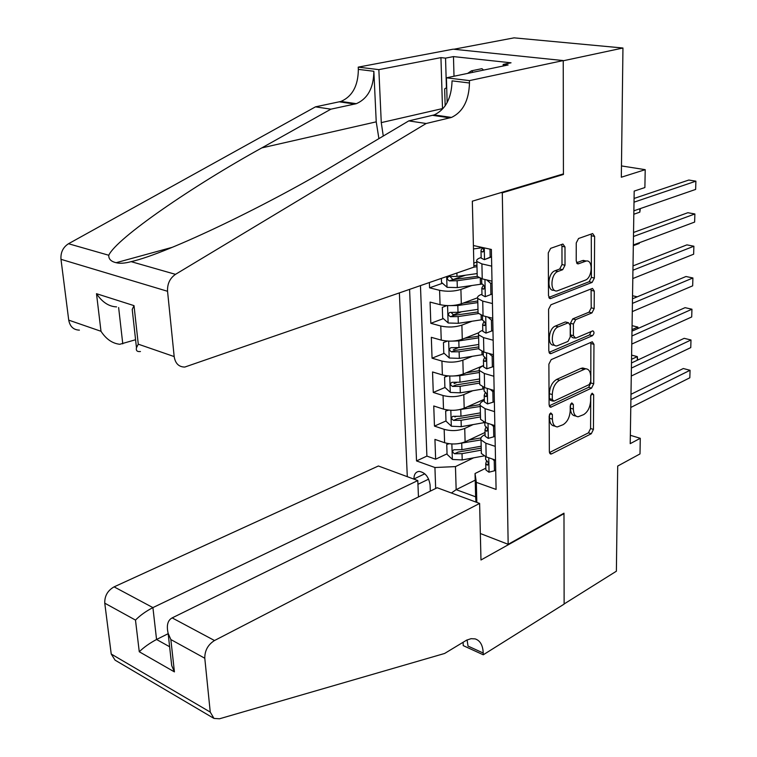 <?xml version="1.0" encoding="UTF-8"?>
<svg xmlns="http://www.w3.org/2000/svg" width="757" height="757" viewBox="0 0 757 757"><rect width="100%" height="100%" fill="white"/><g stroke="black" fill="none" stroke-linecap="round" stroke-linejoin="round"><path stroke-width="1.14" d="M550.765 412.915L549.166 416.047L549.355 451.692L550.831 454.058L551.654 453.859L591.293 433.733L593.441 429.418L593.658 394.766L592.163 393.176L590.64 396.204L590.611 400.737C590.167 407.304 587.839 411.931 583.638 414.628L578.149 416.776C575.121 416.464 573.522 413.89 573.342 409.064L573.342 404.484L571.79 402.885L570.229 405.97L570.229 410.559C569.803 417.221 567.428 421.933 563.085 424.696L557.332 426.929C554.256 426.579 552.61 423.996 552.402 419.151L552.373 414.514L550.765 412.915M564.987 246.933L562.905 244.047L550.651 248.343L548.276 252.876L548.503 295.836L550.471 298.618L592.125 282.399L594.368 278.046L594.624 236.392L592.646 233.553L578.547 238.502L576.247 242.931L576.219 261.08L578.168 263.89L586.202 261.033C593.365 259.5 592.447 277.876 585.284 280.156L557.038 290.943C549.667 292.391 550.594 273.693 558.051 271.422L562.688 269.7L565.015 265.224L564.987 246.933L561.959 246.299L561.599 244.483M562.186 174.261L563.426 174.47L502.298 192.808L508.165 544.311L563.984 513.18L564.126 603.954L616.387 571.204L617.703 466.057L639.996 453.926L640.28 438.303L630.212 443.659L634.186 191.095L644.888 187.556L645.21 169.672L621.469 165.925M563.426 174.47L563.236 60.778L622.954 48.013L621.327 177.223L645.21 169.672M551.191 359.641L548.882 364.145L549.099 404.758L550.717 407.247L591.548 388.114L593.725 383.79L593.961 344.331L592.305 341.776L551.191 359.641M548.806 351.059L548.579 309.291L550.926 304.778L592.476 288.398L594.283 291.095L594.179 308.544L591.965 312.896L575.68 319.643L573.409 324.053L573.399 335.663L575.651 338.152L592.854 330.837C594.482 332.001 594.359 333.619 592.485 335.682L551.162 353.547L550.594 353.689L548.806 351.059M453.84 49.252L514.06 37.85L622.954 48.013M429.38 282.588L429.569 287.811L442.523 283.269M465.517 275.207L453.017 279.588L450.633 277.27M471.781 285.54L460.909 289.448C454.068 291.492 446.961 291.776 439.599 290.319L440.072 304.674L430.071 302.09L430.818 323.315L443.347 318.612M461.543 311.78L452.885 315.035M472.008 321.242L461.893 325.132C455.118 327.298 448.078 327.592 440.773 326.012L441.236 340.111L431.32 337.338L432.058 358.184L444.179 353.339M458.382 347.662L453.358 349.668M472.321 356.301L462.858 360.181C456.149 362.461 449.166 362.754 441.927 361.07L442.381 374.923L432.54 371.961L433.269 392.448L445.021 387.47M456.66 382.531L454.049 383.638M472.709 390.744L463.804 394.615C457.152 397.009 450.245 397.302 443.053 395.514L443.507 409.121L433.752 405.979L434.461 426.106L444.17 429.342C451.295 431.244 458.146 430.941 464.741 428.443L473.144 424.582M455.79 416.568L454.872 416.975M445.987 420.949L434.461 426.106M473.825 263.076L476.872 262.026M440.072 304.674C447.415 306.178 454.493 305.885 461.306 303.803L477.497 297.813M441.236 340.111C448.513 341.729 455.534 341.435 462.281 339.231L478.793 332.711M442.381 374.923C449.601 376.645 456.556 376.352 463.237 374.034L483.553 365.499M443.507 409.121C450.661 410.947 457.559 410.654 464.183 408.222L484.3 399.28M430.307 491.132L430.08 484.934C428.803 476.863 425.131 472.349 419.056 471.393C415.659 471.866 413.965 474.384 413.956 478.963L413.965 479.143M418.432 496.081L419 496.687M501.049 192.581L502.298 192.808M399.384 292.987L407.294 476.683M508.165 544.311L480.335 533.524M409.594 289.448L416.53 460.928L434.925 467.514L455.459 466.605L473.627 457.834M473.399 245.523L491.378 249.45L496.09 489.429L476.323 482.351L476.825 502.402M435.672 488.502L434.925 467.514M481.149 257.512L480.496 257.73C477.336 258.856 476.125 260.105 476.863 261.468L477.213 276.352L482.237 278.869L492.003 281.188M481.972 294.236L481.32 294.473C478.197 295.675 476.995 297.009 477.724 298.476L478.064 313.086L483.051 315.792L492.731 318.3M482.767 330.289L482.124 330.544C479.03 331.821 477.847 333.241 478.575 334.802L478.907 349.147L483.855 352.043L493.45 354.73M483.562 365.697L482.919 365.962C479.853 367.306 478.679 368.81 479.408 370.476L479.739 384.565L484.641 387.631L494.151 390.489M484.329 400.472L483.695 400.756C480.667 402.166 479.503 403.746 480.222 405.497L480.544 419.331L485.407 422.576L494.841 425.604M420.466 285.673L426.891 456.102L435.635 459.196L434.934 439.41L444.614 442.713C451.711 444.652 458.543 444.35 465.101 441.814L485.038 432.474M485.095 434.632L484.461 434.925C481.461 436.401 480.307 438.057 481.026 439.902L485.871 443.242L495.248 446.365M481.301 451.484L481.348 453.49L486.174 456.897L495.523 460.086M491.709 266.142L481.906 263.909L476.863 261.468M492.447 303.538L482.729 301.106L477.724 298.476M493.167 340.234L483.534 337.622L478.575 334.802M493.876 376.267L484.329 373.475L479.408 370.476M494.567 411.638L485.105 408.676L480.222 405.497M443.053 395.514L433.269 392.448M441.927 361.07L432.058 358.184M440.773 326.012L430.818 323.315M439.599 290.319L429.569 287.811M455.459 466.605L456.159 489.665L475.633 496.81L475.046 473.522L476.323 482.351M475.216 480.156L456.159 489.665L451.399 492.996M485.833 468.186L475.046 473.522M640.28 438.303L630.344 435.294M447.046 453.822L435.635 459.196M426.891 456.102L416.53 460.928M480.506 417.419L480.544 419.331M479.692 382.749L479.739 384.565M478.869 347.435L478.907 349.147M478.027 311.477L478.064 313.086M477.175 274.848L477.213 276.352M475.633 496.81L476.011 502.099M549.468 414.486L549.497 418.261C549.705 423.097 551.351 425.68 554.436 426.03L555.26 426.276M576.143 416.17L575.263 415.905C572.235 415.593 570.627 413.019 570.447 408.203L570.447 404.683M549.45 452.572L588.435 432.853L590.583 428.547L590.763 395.249M549.241 405.847L588.653 387.3L590.829 382.976L590.867 342.315M552.307 399.497L553.925 401.134L589.183 384.594L590.715 381.556L590.744 376.74C590.564 371.649 588.87 368.99 585.644 368.773L559.584 380.251C555.136 382.938 552.705 387.707 552.288 394.558L552.307 399.497L549.383 398.636L550.528 400.377L552.951 401.096M584.962 368.583L582.729 367.978L580.884 368.432L583.798 369.236M549.383 398.636L549.364 393.697C549.781 386.865 552.213 382.105 556.65 379.427L580.884 368.432M574.355 338.076L572.188 337.518L570.447 334.906L570.447 323.315L572.718 318.905L589.012 312.177L591.226 307.844L591.075 288.9M549.024 352.393L589.561 334.944L591.085 331.538M558.335 326.825C551.228 329.276 549.97 346.886 556.934 345.902L567.958 341.445L570.229 337.016L570.229 325.378L568.431 322.719L558.335 326.825L555.364 326.068C548.257 328.51 547.008 346.091 553.982 345.126L554.758 345.324M566.293 322.189L567.949 322.842M555.364 326.068L564.987 322.094M554.55 290.366L554.039 290.243C546.658 291.682 547.585 273.012 555.042 270.751L559.678 269.028L561.997 264.572L561.959 246.299M585.615 260.91L582.36 260.616L585.36 261.25M576.531 262.774L582.36 260.616M548.806 297.435L589.154 281.727L591.397 277.384L591.274 234.008M449.166 443.725L446.744 444.425L447.065 454.323L452.478 459.461L462.205 459.934L483.95 455.941M457.862 443.725L481.026 439.912L481.348 453.49M468.763 440.091L480.988 437.906M481.178 446.195L461.912 449.686L453.859 449.762C452.08 450.983 452.317 452.308 454.588 453.746L462.025 453.661L481.263 450.16M481.215 448.125L458.08 452.099L454.588 453.746M637.262 360.266L637.328 356.613L631.537 359.301M631.603 355.128L637.328 356.613L637.697 360.067M446.744 444.425L448.456 443.63M495.447 460.057L494.236 460.653L494.435 470.788L488.927 472.207L485.88 469.946L485.843 468.602M494.236 460.653L492.533 459.064M630.903 399.658L690.062 370.277L689.826 377.781L630.78 407.474M486.619 460.701L485.739 463.587L487.404 465.101C488.71 464.098 488.549 462.707 486.912 460.918L485.644 459.556L485.616 458.222M630.988 394.293L683.306 368.527L690.062 370.277L689.826 377.781M494.435 470.788L495.712 470.154M467.608 73.41L471.422 70.836L481.944 68.66L483.581 70.079M445.504 117.212L445.485 116.559M445.163 105.876L444.652 88.919L446.706 87.538M471.422 70.836L473.059 72.275M418.46 496.952L417.798 480.563L378.396 465.99L114.089 586.864L152.914 607.606L156.557 639.485L169.625 646.752M417.798 480.563L152.914 607.606C145.95 611.221 140.14 615.384 135.484 620.087L104.759 603.168L111.232 654.039L210.247 712.091L213.976 718.421L219.511 718.781L444.605 653.471L466.672 640.119L471.1 638.681L475.15 638.889C480.184 640.554 482.871 645.267 483.221 653.026L483.259 654.796L564.126 604.105L563.984 513.662L563.454 513.473M563.984 513.662L480.979 559.991L479.616 503.433L214.505 640.526C207.957 644.68 204.721 650.585 204.787 658.24L210.247 712.091M483.259 654.796L463.218 645.607L463.114 642.201M479.616 503.433L437.205 487.745L172.161 617.892L214.505 640.526M213.465 718.128L115.073 660.151L111.232 654.039M104.759 603.168C104.551 595.967 107.655 590.536 114.089 586.864M467.078 639.92L468.025 646.081L483.221 653.026M168.177 633.685L156.557 639.485C149.668 643.166 143.906 647.254 139.269 651.758L135.484 620.087M204.787 658.24L170.855 639.561L168.13 633.297C166.341 625.443 167.685 620.305 172.161 617.892M170.855 639.561L174.422 671.885L171.716 665.63L170.902 658.249M473.92 267.136L184.793 367.06C178.841 366.994 175.302 363.502 174.176 356.575L167.552 291.284L60.986 259.32C60.522 252.45 63.03 247.255 68.509 243.735L315.48 106.851L340.924 101.447C352.374 96.432 358.184 85.74 358.345 69.37L358.231 67.136L453.178 49.177L563.236 60.569L563.426 173.892L472.33 201.192L473.92 267.136M315.48 106.851L330.904 109.169L261.808 147.899C193.319 185.635 116.313 238.36 108.781 255.26C108.563 259.036 111.014 261.515 116.133 262.698C119.852 263.682 124.848 263.332 131.122 261.648C168.063 253.358 271.716 203.084 339.316 162.14L408.78 120.893L434.14 114.922C445.599 109.51 451.569 98.164 452.052 80.857L469.482 82.996L469.425 80.611L563.236 60.569M408.78 120.893L426.163 123.505L451.484 117.43C462.924 111.941 468.924 100.463 469.482 82.996M261.808 147.899L376.229 121.839L373.854 71.272C373.646 87.803 367.807 98.599 356.348 103.681L330.904 109.169M79.409 330.128C73.533 329.938 69.975 326.608 68.726 320.135L60.986 259.32M131.122 261.648L175.492 274.346L426.163 123.505M358.231 67.136L378.85 69.635L381.273 122.615L442.504 108.582L440.943 57.627L445.542 58.128L446.422 87.727M503.187 66.001L503.159 64.43L511.032 62.803L453.471 56.595L445.542 58.128M503.159 64.43L508.117 64.979L446.412 77.82L469.425 80.611M440.943 57.627L378.85 69.635M135.579 339.732L119.795 344.284C112.377 343.46 106.112 339.127 100.993 331.282L96.499 293.697C102.186 302.157 108.876 306.557 116.569 306.888M381.273 122.615L383.279 136.033M376.229 121.839L378.907 138.635M447.586 117.515L447.567 116.862M447.15 102.602L446.412 77.82M175.492 274.346C169.871 278.254 167.221 283.903 167.552 291.284M453.471 56.595L454.011 76.239M96.499 293.697L134.017 305.639L132.22 309.433L132.579 312.622M134.017 305.639L138.276 344.17L136.468 347.766C135.825 350.652 137.149 351.901 140.442 351.522M448.617 410.133L445.665 411.06L445.987 421.129L451.446 426.238L461.259 426.674L484.821 422.52M455.96 410.152L480.25 406.481M467.485 406.746L479.995 404.607M480.392 412.877L460.966 416.246L452.904 416.322C451.04 417.561 451.257 418.914 453.575 420.381L461.079 420.286L480.487 416.908M480.449 414.968L457.096 418.801L453.575 420.381M637.81 328.566L637.839 327.062L632 329.636M632.067 325.661L637.839 327.062L638.246 328.377M445.665 411.06L447.945 410.057M448.049 375.926L444.567 377.109L444.898 387.357L450.406 392.429L460.294 392.826L484.073 388.833M453.992 375.964L459.811 375.68L479.455 372.472M466.132 372.813L479.408 370.656M479.607 378.973L459.991 382.209L451.929 382.304C449.98 383.544 450.178 384.925 452.544 386.43L460.114 386.325L479.701 383.08M479.654 381.235L456.102 384.916L452.544 386.43M637.243 296.81L632.54 295.75M444.567 377.109L447.519 375.879M447.444 341.085L443.451 342.552L443.782 352.98L449.336 358.023L459.319 358.373L483.307 354.541M451.967 341.123L458.827 340.915L478.642 337.849M464.675 338.284L478.604 336.127M443.451 342.552L447.255 341.066M478.803 344.473L459.007 347.567L450.945 347.671C448.901 348.93 449.09 350.33 451.494 351.873L459.13 351.759L478.897 348.646M478.859 346.895L455.08 350.434L451.494 351.873M633.893 265.556L633.013 265.376M446.8 305.601L442.306 307.37L442.656 317.987L448.248 322.993L458.326 323.305L482.531 319.643M449.885 305.629L457.815 305.535L477.818 302.601M463.114 303.131L477.79 300.993M477.979 309.348L458.013 312.3L449.942 312.414C447.813 313.682 447.974 315.111 450.424 316.691L458.127 316.568L478.405 313.549M478.046 311.95L454.049 315.328L451.721 313.152M633.325 245.675L639.277 243.451L639.287 242.751M639.381 242.713L639.277 243.451M494.851 425.869L493.555 426.475L493.763 436.798L488.199 438.369L485.123 436.212L485.095 434.925M493.555 426.475L491.397 424.497M631.395 368.091L690.99 339.988L690.763 347.605L631.272 376.03M485.985 426.806L484.982 429.73L486.619 431.168C487.991 430.156 487.839 428.746 486.174 426.929L484.887 425.623L484.858 424.355M631.48 362.972L684.186 338.332L690.99 339.988L690.763 347.605M493.763 436.798L495.05 436.183M494.16 391.095L492.854 391.672L493.062 402.185L487.461 403.916L484.366 401.863L484.338 400.642M492.854 391.672L490.252 389.316M631.906 336.004L691.945 309.225L691.699 316.965L631.773 344.075M485.36 392.296L484.215 395.268L485.824 396.621C487.243 395.608 487.111 394.17 485.417 392.325L484.12 391.095L484.092 389.883M631.981 331.15L685.076 307.664L691.945 309.225L691.699 316.965M493.062 402.185L494.368 401.598M493.469 355.686L492.145 356.235L492.362 366.937L486.713 368.829L483.581 366.899L483.562 365.735M492.145 356.235L489.088 353.51M632.417 303.387L692.91 277.97L692.664 285.834L632.294 311.591M484.745 357.162L483.439 360.181L485.01 361.449C486.496 360.417 486.373 358.969 484.641 357.096L483.345 355.932L483.316 354.787M632.492 298.797L685.984 276.513L692.91 277.97L692.664 285.834M492.362 366.937L493.678 366.379M492.76 319.624L491.425 320.145L491.643 331.036L485.947 333.108L482.796 331.292L482.767 330.194M491.425 320.145L487.896 317.051M632.937 270.221L693.885 246.224L693.639 254.21L632.805 278.557M484.13 321.394L482.644 324.45L484.177 325.633C485.72 324.592 485.616 323.116 483.855 321.214L482.54 320.116L482.521 319.047M633.013 265.906L686.902 244.871L693.885 246.224L693.639 254.21M491.643 331.036L492.977 330.516M441.378 278.425L441.501 282.37L447.15 287.329L457.304 287.594L482.086 284.055M473.882 267.145L476.986 266.719M473.882 265.631L476.948 265.215M477.147 273.58L456.991 276.4L448.929 276.523C446.696 277.791 446.829 279.248 449.336 280.875L457.114 280.743L478.831 277.687M477.222 276.371L452.998 279.588L449.336 280.875M633.827 214.25L639.816 212.159L639.873 208.733M640.327 208.582L639.816 212.159M485.161 296.725L492.258 293.981L485.161 296.725L481.991 295.022L481.963 294M490.914 294.473L490.697 283.373L486.685 279.92M633.477 236.487L694.879 213.966L694.633 222.075L633.335 244.975M483.505 284.992L481.831 288.057L483.335 289.146C484.944 288.095 484.849 286.61 483.051 284.67L481.736 283.648L481.707 282.645M633.533 232.465L687.839 212.717L694.879 213.966L694.633 222.075M492.041 282.881L490.697 283.373M473.485 248.939L482.597 247.662M491.53 256.907L484.366 259.651L481.168 258.08L481.14 257.125M484.366 259.651L490.167 257.219L490.006 249.157M634.016 202.185L695.891 181.178L695.636 189.42L633.874 210.815M482.881 247.946L481.187 249.782L481.007 250.983L482.474 251.986C484.12 251.031 484.073 249.526 482.341 247.492M634.073 198.457L688.785 180.043L695.891 181.178L695.636 189.42M490.167 257.219L491.53 256.755M460.909 289.448L461.306 303.803M461.893 325.132L462.281 339.231M462.858 360.181L463.237 374.034M463.804 394.615L464.183 408.222M464.741 428.443L465.101 441.814M485.871 443.242L486.174 456.897M481.906 263.909L482.237 278.869M482.729 301.106L483.051 315.792M483.534 337.622L483.855 352.043M484.329 373.475L484.641 387.631M485.105 408.676L485.407 422.576M444.17 429.342L444.614 442.713M428.661 479.143L417.949 484.31M424.8 473.787L413.956 478.963M549.497 418.261L552.402 419.151M570.882 403.755L573.342 404.484M570.447 408.203L573.342 409.064M591.255 394.075L593.658 394.766M590.583 428.547L593.441 429.418M588.435 432.853L591.293 433.733M549.677 453.216L551.654 453.859M549.866 413.748L552.373 414.514M591.037 343.574L593.961 344.331M590.829 382.976L593.725 383.79M588.653 387.3L591.548 388.114M549.525 406.5L551.427 407.077M556.65 379.427L559.584 380.251M549.364 393.697L552.288 394.558M591.321 290.414L594.283 291.095M591.226 307.844L594.179 308.544M589.012 312.177L591.965 312.896M572.718 318.905L575.68 319.643M570.447 323.315L573.409 324.053M570.447 334.906L573.399 335.663M589.561 334.944L592.485 335.682M549.364 353.055L551.162 353.547M561.997 264.572L565.015 265.224M559.678 269.028L562.688 269.7M555.042 270.751L558.051 271.422M576.995 263.483L578.499 263.805M591.614 235.796L594.624 236.392M591.397 277.384L594.368 278.046M589.154 281.727L592.125 282.399M549.213 298.107L550.897 298.504M451.863 443.962L452.345 459.338M462.025 453.661L462.205 459.934M461.732 443.375L461.912 449.686M489.06 472.169L488.757 457.777M488.256 464.334L487.006 464.959M174.422 671.885L139.269 651.758M432.644 115.348L449.989 117.865M354.844 104.078L339.42 101.835M68.726 320.135L100.993 331.282M138.276 344.17L174.176 356.575M68.509 243.735L108.781 255.26M373.854 71.272L358.345 69.37M118.631 307.55L122.776 343.848M450.822 410.294L451.314 426.115M483.524 421.838L483.553 422.756M461.079 420.286L461.259 426.674M460.776 409.821L460.966 416.246M449.762 376.021L450.264 392.306M482.739 386.941L482.786 389.06M460.114 386.325L460.294 392.826M459.811 375.68L459.991 382.209M448.674 341.142L449.194 357.891M481.935 351.39L482.01 354.759M459.13 351.759L459.319 358.373M458.827 340.915L459.007 347.567M447.576 305.629L448.106 322.87M481.121 315.186L481.225 319.851M458.127 316.568L458.326 323.305M457.815 305.535L458.013 312.3M454.049 315.328L450.424 316.691M488.341 438.322L488.019 423.409M487.489 430.468L486.259 431.036M487.603 403.869L487.271 388.417M486.704 395.977L485.502 396.517M486.855 368.782L486.505 352.79M485.899 360.871L484.735 361.354M486.089 333.061L485.729 316.492M485.076 325.113L483.95 325.557M446.677 276.579L447.008 287.206M480.288 278.302L480.421 284.31M457.114 280.743L457.304 287.594M456.897 273.04L456.991 276.4M485.303 296.668L484.944 279.513M484.225 288.701L483.155 289.089M479.578 246.877L479.607 248.126M484.518 259.594L484.262 247.899M483.354 251.598L482.341 251.939M550.225 453.859L550.831 454.058M550.017 407.029L550.717 407.247M582.729 367.978L585.644 368.773M565.46 321.98L568.431 322.719M549.781 353.462L550.594 353.689M583.212 260.389L586.202 261.033M577.25 263.691L578.168 263.89M549.544 298.39L550.471 298.618M485.578 456.679L485.644 459.556M485.739 463.587L485.88 469.946M488.019 464.789L487.404 465.101M171.716 665.63L168.13 633.297M116.133 262.698L172.218 247.331M356.348 103.681L340.924 101.447M434.14 114.922L451.484 117.43M136.468 347.766L132.22 309.433M484.821 422.368L484.887 425.623M484.982 429.73L485.123 436.212M487.271 430.865L486.619 431.168M484.045 387.442L484.12 391.095M484.215 395.268L484.366 401.863M486.496 396.327L485.824 396.621M483.25 351.863L483.345 355.932M483.439 360.181L483.581 366.899M485.71 361.155L485.01 361.449M482.446 315.631L482.54 320.116M482.644 324.45L482.796 331.292M484.906 325.349L484.177 325.633M481.622 278.718L481.736 283.648M481.831 288.057L481.991 295.022M484.083 288.881L483.335 289.146M481.007 250.983L481.168 258.08M483.24 251.721L482.474 251.986"/></g></svg>
